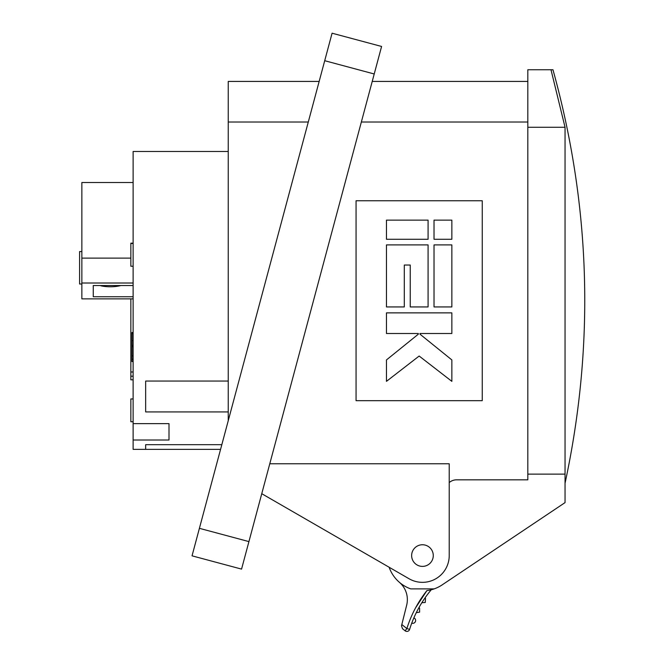 <?xml version="1.0" encoding="UTF-8"?>
<svg xmlns="http://www.w3.org/2000/svg" width="664" height="664" viewBox="0 0 664 664"><rect width="100%" height="100%" fill="white"/><g stroke="black" fill="none" stroke-linecap="round" stroke-linejoin="round"><path stroke-width="1" d="M405.115 630.8L402.5 628.725L405.115 630.8L406.883 628.567L409.605 629.414A2.847 2.847 0 0 1 405.115 630.8M402.5 628.725L401.504 625.803L402.5 628.725M419.606 612.133L419.565 608.108L418.926 607.635L419.565 608.108L419.606 612.133L416.278 612.681L419.606 612.133M418.195 608.979L417.673 609.95M417.581 610.125L416.652 611.934M416.652 611.942L416.394 612.449M412.809 620.425L411.755 623.131A2.847 2.847 0 0 0 415.423 621.545A2.847 2.847 0 0 0 413.888 617.852L413.871 617.885M425.25 602.48L425.508 598.455L424.968 597.982L425.508 598.455L425.25 602.48L421.831 602.729L425.25 602.48M423.366 600.339L422.653 601.443M429.633 590.147L428.745 590.321M399.429 582.345A22.784 22.784 0 0 1 406.675 605.145L401.504 625.803M409.605 629.414A113.909 113.909 0 0 1 431.268 589.765M565.047 483.243C594.869 344.417 590.844 206.587 552.971 69.745L527.822 69.745L527.822 474.129L565.047 474.129L565.047 502.606L442.099 584.918A35.308 35.308 0 0 1 426.911 590.603L415.564 607.859M362.652 551.958L389.129 567.239A35.308 35.308 0 0 0 410.742 588.885L434.165 588.885M361.349 122.018L527.822 122.018L527.822 479.823L456.633 479.823A11.388 11.388 0 0 0 449.221 482.554M419.656 545.119A10.823 10.823 0 0 1 433.277 555.569A10.823 10.823 0 0 0 422.453 544.754A10.823 10.823 0 0 0 411.638 555.569A10.823 10.823 0 0 1 419.656 545.119M425.259 566.027A10.823 10.823 0 0 1 412.004 558.374M527.822 127.272L565.047 127.272L565.047 480.968M550.995 69.745L565.047 127.272M100.853 285.537L101.633 285.537M100.853 285.794A16.517 5.37 180 0 0 120.856 285.537M261.757 493.701L409.074 578.759A26.767 26.767 0 0 0 449.221 555.569L449.221 463.779L269.775 463.779M356.062 400.674L482.255 400.674L482.255 200.76L356.062 200.76L356.062 400.674L482.255 400.674M81.863 284.018L79.589 284.018L79.589 251.556L81.863 251.556M133.124 361.54L131.987 361.54L131.987 332.498L133.124 332.498M133.124 243.165L130.85 243.165L130.85 266.239L133.124 266.239M133.124 398.948L130.85 398.948L130.85 421.731L133.124 421.731M133.124 379.825L130.85 379.825L130.85 298.866M133.124 298.866L81.863 298.866L81.863 182.517L133.124 182.517M133.124 296.742L93.259 296.742L93.259 285.537L133.124 285.537M93.259 296.742L93.259 285.537M131.987 345.313L133.124 345.313M131.987 340.64L133.124 340.64M130.85 243.456L133.124 243.456M130.85 376.197L133.124 376.197M130.85 371.989L133.124 371.989M131.987 359.265L133.124 359.265M131.987 346.716L133.124 346.716M81.863 283.013L133.124 283.013M81.863 258.113L130.85 258.113M169.005 440.016L169.005 423.632L169.005 440.016L133.124 440.016L133.124 449.354L220.572 449.354L145.657 449.354L145.657 444.681L145.657 449.354M228.242 151.475L133.124 151.475L133.124 440.016M133.124 423.632L169.005 423.632M145.657 381.053L145.657 411.929L145.657 381.053L228.242 381.053M228.242 411.929L145.657 411.929M221.826 444.681L145.657 444.681M228.242 420.735L228.242 122.018L308.279 122.018M319.16 81.423L228.242 81.423L228.242 122.018M199.407 528.328L192.037 555.834L241.555 569.106L248.925 541.6L199.407 528.328L332.083 33.2L381.592 46.463L248.925 541.6M411.638 555.569A10.823 10.823 0 0 0 422.453 566.392A10.823 10.823 0 0 0 433.277 555.569M451.86 220.133L434.024 220.133L434.024 239.272L451.86 239.272L451.86 220.133L434.024 220.124M428.081 220.133L386.465 220.133L386.465 239.272L428.081 239.272L428.081 220.133L386.465 220.124M428.081 306.934L428.081 244.9L386.465 244.9L386.465 306.934L404.301 306.934L404.301 265.036L410.244 265.036L410.244 306.934L428.081 306.934M451.86 244.9L434.024 244.9L434.024 306.934L451.86 306.934L451.86 244.9L434.024 244.9M451.86 312.868L386.465 312.868L386.465 333.502L418.328 333.502L418.328 334.183L386.465 359.929L386.465 381.352L419.158 356.037L451.86 381.352L451.86 359.929L419.997 334.183L419.997 333.502L451.86 333.502L451.86 312.868L386.465 312.868M404.301 306.926L404.301 265.036M410.244 306.926L410.244 265.036M428.081 244.9L386.465 244.9M386.465 359.929L418.328 334.183L418.328 333.502M451.86 359.929L419.997 334.183L419.997 333.502M411.755 623.131A2.847 2.847 0 0 0 415.423 621.545A2.847 2.847 0 0 0 413.888 617.852M401.82 624.55L406.883 628.567C411.215 614.673 417.888 602.024 426.911 590.603M131.987 333.635L133.124 333.635M131.987 355.846L133.124 355.846M374.222 73.978L324.713 60.706M372.222 81.423L527.822 81.423"/></g></svg>
